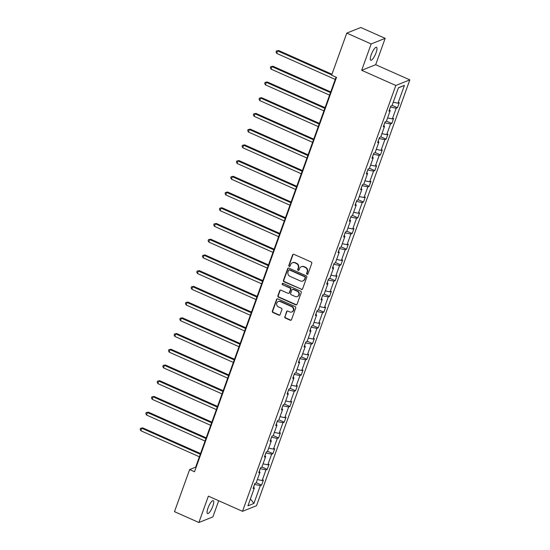 <?xml version="1.0" encoding="UTF-8"?>
<svg xmlns="http://www.w3.org/2000/svg" width="550" height="550" viewBox="0 0 550 550"><rect width="100%" height="100%" fill="white"/><g stroke="black" fill="none" stroke-linecap="round" stroke-linejoin="round"><path stroke-width="0.82" d="M307.051 274.312A0.763 0.708 -111.8 0 0 307.972 273.914L311.754 263.402A1.086 1.011 -111.8 0 0 311.156 261.986L293.913 254.327A1.086 1.011 -111.8 0 0 292.6 254.891L288.819 265.403A0.763 0.708 -111.8 0 0 289.768 266.406A0.763 0.708 -111.8 0 0 290.159 266.001L290.647 264.639A3.479 3.238 -111.8 0 1 294.855 262.831L296.292 263.471A3.479 3.238 -111.8 0 1 298.217 268.001L297.722 269.363A0.763 0.708 -111.8 0 0 298.678 270.366A0.763 0.708 -111.8 0 0 299.062 269.954L299.558 268.599A3.479 3.238 -111.8 0 1 303.758 266.791L305.195 267.431A3.479 3.238 -111.8 0 1 307.12 271.961L306.632 273.322A0.763 0.708 -111.8 0 0 307.051 274.312M301.324 266.729L301.702 266.578A3.479 3.238 -111.8 0 1 304.136 266.64L305.573 267.279A3.479 3.238 -111.8 0 1 307.498 271.81L307.01 273.171A0.763 0.708 -111.8 0 0 307.759 274.216M293.349 254.251A1.086 1.011 -111.8 0 0 292.978 254.739L289.197 265.251A0.763 0.708 -111.8 0 0 289.946 266.303M292.421 262.769L292.799 262.618A3.479 3.238 -111.8 0 1 295.233 262.68L296.67 263.319A3.479 3.238 -111.8 0 1 298.595 267.85L298.1 269.211A0.763 0.708 -111.8 0 0 298.856 270.256M212.836 506.131A7.088 1.884 114 0 0 213.297 500.617A7.088 1.884 114 0 0 207.996 508.069A7.088 1.884 114 0 0 207.536 513.576A7.088 1.884 114 0 0 212.836 506.131M376.056 52.773A7.088 1.884 114 0 0 376.509 47.266A7.088 1.884 114 0 0 371.209 54.711A7.088 1.884 114 0 0 370.755 60.225A7.088 1.884 114 0 0 376.056 52.773M284.756 316.649A1.086 1.011 -111.8 0 0 285.354 318.058L290.194 320.21A1.086 1.011 -111.8 0 0 291.507 319.646L295.707 307.972A1.086 1.011 -111.8 0 0 295.109 306.556L277.867 298.897A1.086 1.011 -111.8 0 0 276.554 299.461L272.353 311.135A1.086 1.011 -111.8 0 0 272.951 312.551L278.795 315.143A1.086 1.011 -111.8 0 0 280.108 314.579L281.909 309.588A1.086 1.011 -111.8 0 0 281.304 308.172L278.41 306.879A2.908 2.702 -111.8 0 1 278.279 301.538A2.908 2.702 -111.8 0 1 280.314 301.593L291.665 306.632A2.908 2.702 -111.8 0 1 291.796 311.981A2.908 2.702 -111.8 0 1 289.761 311.926L287.87 311.087A1.086 1.011 -111.8 0 0 286.557 311.651L285.134 316.498A1.086 1.011 -111.8 0 0 285.732 317.907L290.572 320.059A1.086 1.011 -111.8 0 0 291.136 320.134M208.367 496.141L198.88 522.5L174.488 511.658L189.633 469.576L194.514 471.749L336.504 77.358L331.623 75.185L346.775 33.11L371.168 43.952L361.68 70.304L395.828 85.484L242.516 511.321L208.367 496.141M301.269 289.444A1.086 1.011 -111.8 0 0 302.582 288.881L306.79 277.207A1.086 1.011 -111.8 0 0 306.185 275.791L288.949 268.125A1.086 1.011 -111.8 0 0 287.636 268.689L283.429 280.363A1.086 1.011 -111.8 0 0 284.034 281.779L301.647 289.293A1.086 1.011 -111.8 0 0 302.211 289.369M301.249 292.586L297.048 304.26A1.086 1.011 -111.8 0 1 295.728 304.824L278.493 297.165A1.086 1.011 -111.8 0 1 277.894 295.749L279.689 290.751A1.086 1.011 -111.8 0 1 281.002 290.187L287.994 293.294A1.086 1.011 -111.8 0 0 289.307 292.731L290.503 289.417A1.086 1.011 -111.8 0 0 289.898 288.007L282.624 284.769A0.763 0.708 -111.8 0 1 282.59 283.367A0.763 0.708 -111.8 0 1 283.119 283.387L300.644 291.177A1.086 1.011 -111.8 0 1 301.249 292.586M198.88 522.5L212.884 516.89L218.701 500.734M361.68 70.304L375.684 64.701L385.172 38.342L371.168 43.952M385.172 38.342L360.779 27.5L346.775 33.11M253.543 487.211L254.347 487.994L253.076 488.503L254.891 483.464L256.163 482.955L260.006 472.271L258.741 472.78L260.556 467.741L261.821 467.232L265.671 456.548L264.399 457.057L266.214 452.018L267.486 451.509L271.329 440.825L270.064 441.334L271.872 436.294L273.144 435.786L276.987 425.102L275.722 425.611L277.537 420.571L278.802 420.062L282.652 409.379L281.38 409.888L283.195 404.848L284.467 404.339L288.31 393.656L287.045 394.164L288.86 389.125L290.125 388.616L293.975 377.933L292.703 378.441L294.518 373.402L295.783 372.893L299.633 362.209L298.361 362.718L300.176 357.679L301.448 357.17L305.291 346.486L304.026 346.995L305.841 341.956L307.106 341.447L310.956 330.763L309.684 331.272L311.499 326.232L312.771 325.724L316.614 315.04L315.349 315.549L317.157 310.509L318.429 310.001L322.272 299.317L321.007 299.826L322.822 294.786L324.087 294.278L327.938 283.594L326.666 284.103L328.481 279.063L329.752 278.554L333.596 267.871L332.331 268.379L334.146 263.34L335.411 262.831L339.261 252.147L337.989 252.656L339.804 247.617L341.069 247.108L344.919 236.424L343.647 236.933L345.462 231.894L346.734 231.385L350.577 220.701L349.312 221.21L351.127 216.171L352.392 215.662L356.242 204.978L354.97 205.487L356.785 200.447L358.057 199.939L361.9 189.255L360.635 189.764L362.443 184.724L363.715 184.216L367.558 173.532L366.293 174.041L368.108 169.001L369.373 168.493L373.223 157.809L371.951 158.317L373.766 153.278L375.038 152.769L378.881 142.086L377.616 142.594L379.431 137.555L380.696 137.046L384.546 126.363L383.274 126.871L385.089 121.832L386.354 121.323L390.204 110.639L388.933 111.148L390.748 106.109L392.019 105.6L398.441 87.759L404.422 85.36L398.001 103.201L399.266 102.692L397.451 107.731L396.186 108.24L392.336 118.924L393.607 118.415L391.793 123.461L390.521 123.963L386.678 134.647L387.942 134.145L386.134 139.184L384.862 139.686L381.019 150.37L382.284 149.868L380.469 154.907L379.204 155.409L375.354 166.093L376.626 165.591L374.811 170.631L373.539 171.132L369.696 181.816L370.961 181.314L369.146 186.354L367.881 186.856L364.038 197.539L365.303 197.038L363.488 202.077L362.223 202.579L358.373 213.262L359.645 212.761L357.83 217.8L356.558 218.302L352.715 228.986L353.98 228.484L352.165 233.523L350.9 234.025L347.05 244.709L348.322 244.207L346.507 249.246L345.235 249.748L341.392 260.432L342.657 259.93L340.849 264.969L339.577 265.471L335.734 276.155L336.999 275.653L335.184 280.692L333.919 281.201L330.069 291.885L331.341 291.376L329.526 296.416L328.254 296.924L324.411 307.608L325.676 307.099L323.861 312.139L322.596 312.647L318.752 323.331L320.018 322.822L318.202 327.862L316.938 328.371L313.087 339.054L314.359 338.546L312.544 343.585L311.272 344.094L307.429 354.777L308.694 354.269L306.879 359.308L305.614 359.817L301.764 370.501L303.036 369.992L301.221 375.031L299.949 375.54L296.106 386.224L297.371 385.715L295.563 390.754L294.291 391.263L290.448 401.947L291.713 401.438L289.898 406.478L288.633 406.986L284.783 417.67L286.055 417.161L284.24 422.201L282.968 422.709L279.125 433.393L280.39 432.884L278.575 437.924L277.31 438.433L273.46 449.116L274.732 448.607L272.917 453.647L271.652 454.156L267.802 464.839L269.074 464.331L267.259 469.37L265.987 469.879L262.144 480.562L263.409 480.054L261.594 485.093L260.329 485.602L253.907 503.442L247.926 505.835L254.347 487.994M395.828 85.484L409.832 79.874L256.52 505.711L242.516 511.321M259.27 471.549L260.226 468.655M257.379 479.566L262.144 480.562M260.301 468.689L265.987 469.879M259.208 471.487L260.006 472.271M264.935 455.826L265.884 452.932M263.044 463.842L267.802 464.839M265.959 452.966L271.652 454.156M264.866 455.764L265.671 456.548M270.593 440.103L271.542 437.209M268.702 448.119L273.46 449.116M271.624 437.243L277.31 438.433M270.524 440.041L271.329 440.825M276.251 424.38L277.207 421.486M274.361 432.396L279.125 433.393M277.282 421.52L282.968 422.709M276.189 424.318L276.987 425.102M281.916 408.657L282.865 405.763M280.026 416.673L284.783 417.67M282.941 405.797L288.633 406.986M281.847 408.595L282.652 409.379M287.574 392.934L288.53 390.039M285.684 400.95L290.448 401.947M288.606 390.074L294.291 391.263M287.506 392.872L288.31 393.656M293.232 377.211L294.188 374.316M291.342 385.227L296.106 386.224M294.264 374.351L299.949 375.54M293.171 377.149L293.975 377.933M298.897 361.487L299.846 358.593M297.007 369.504L301.764 370.501M299.929 358.627L305.614 359.817M298.829 361.426L299.633 362.209M304.556 345.764L305.511 342.87M302.665 353.781L307.429 354.777M305.587 342.904L311.272 344.094M304.494 345.702L305.291 346.486M310.221 330.041L311.169 327.147M308.33 338.058L313.087 339.054M311.245 327.181L316.938 328.371M310.152 329.979L310.956 330.763M315.879 314.318L316.827 311.424M313.988 322.334L318.752 323.331M316.91 311.458L322.596 312.647M315.81 314.256L316.614 315.04M321.537 298.595L322.493 295.701M319.646 306.611L324.411 307.608M322.568 295.735L328.254 296.924M321.475 298.526L322.272 299.317M327.202 282.872L328.151 279.978M325.311 290.888L330.069 291.885M328.226 280.012L333.919 281.201M327.133 282.803L327.938 283.594M332.86 267.149L333.816 264.254M330.969 275.165L335.734 276.155M333.891 264.289L339.577 265.471M332.791 267.08L333.596 267.871M338.525 251.426L339.474 248.531M336.627 259.442L341.392 260.432M339.549 248.566L345.235 249.748M338.456 251.357L339.261 252.147M344.183 235.702L345.132 232.808M342.293 243.719L347.05 244.709M345.214 232.843L350.9 234.025M344.114 235.634L344.919 236.424M349.841 219.979L350.797 217.085M347.951 227.996L352.715 228.986M350.873 217.119L356.558 218.302M349.779 219.911L350.577 220.701M355.506 204.256L356.455 201.362M353.616 212.272L358.373 213.262M356.531 201.396L362.223 202.579M355.438 204.188L356.242 204.978M361.164 188.533L362.113 185.639M359.274 196.549L364.038 197.539M362.196 185.673L367.881 186.856M361.096 188.464L361.9 189.255M366.822 172.81L367.778 169.916M364.932 180.826L369.696 181.816M367.854 169.95L373.539 171.132M366.761 172.741L367.558 173.532M372.487 157.087L373.436 154.192M370.597 165.103L375.354 166.093M373.512 154.227L379.204 155.409M372.419 157.018L373.223 157.809M378.146 141.364L379.101 138.469M376.255 149.38L381.019 150.37M379.177 138.504L384.862 139.686M378.077 141.295L378.881 142.086M383.811 125.641L384.759 122.746M381.913 133.657L386.678 134.647M384.835 122.781L390.521 123.963M383.742 125.572L384.546 126.363M389.469 109.917L390.418 107.023M387.578 117.934L392.336 118.924M390.5 107.058L396.186 108.24M389.4 109.849L390.204 110.639M393.236 102.211L398.001 103.201M404.422 85.36L398.386 87.917M375.684 64.701L409.832 79.874M336.05 77.158L195.635 467.177L189.633 469.576M253.612 487.272L254.561 484.378M196.089 467.376L195.635 467.177M254.643 484.413L260.329 485.602M253.907 503.442L250.422 498.905M392.102 105.359L397.451 107.731M386.444 121.083L391.793 123.461M380.786 136.806L386.134 139.184M375.121 152.529L380.469 154.907M369.462 168.252L374.811 170.631M363.804 183.975L369.146 186.354M358.139 199.698L363.488 202.077M352.481 215.421L357.83 217.8M346.816 231.144L352.165 233.523M341.158 246.867L346.507 249.246M335.5 262.591L340.849 264.969M329.835 278.314L335.184 280.692M324.177 294.037L329.526 296.416M318.519 309.76L323.861 312.139M312.854 325.483L318.202 327.862M307.196 341.206L312.544 343.585M301.531 356.929L306.879 359.308M295.873 372.652L301.221 375.031M290.214 388.376L295.563 390.754M284.549 404.099L289.898 406.478M278.891 419.822L284.24 422.201M273.233 435.545L278.575 437.924M267.568 451.268L272.917 453.647M261.91 466.991L267.259 469.37M256.245 482.714L261.594 485.093M288.386 268.056A1.086 1.011 -111.8 0 0 288.014 268.538L283.807 280.211A1.086 1.011 -111.8 0 0 284.412 281.627L301.647 289.293M305.058 277.695A0.763 0.708 -111.8 0 0 304.631 276.705L289.499 269.981A0.763 0.708 -111.8 0 0 288.585 270.373L288.062 271.81A3.479 3.238 -111.8 0 0 289.988 276.341L300.334 280.933A3.479 3.238 -111.8 0 0 304.535 279.132L305.436 277.544A0.763 0.708 -111.8 0 0 305.009 276.554L304.631 276.705M288.97 269.968L289.348 269.816A0.763 0.708 -111.8 0 1 289.877 269.83L305.009 276.554M302.768 281.002L303.146 280.851A3.479 3.238 -111.8 0 0 304.913 278.981L304.535 279.132M305.436 277.544L304.913 278.981M280.438 290.118A1.086 1.011 -111.8 0 0 280.067 290.599L278.272 295.597A1.086 1.011 -111.8 0 0 278.871 297.014L296.113 304.673A1.086 1.011 -111.8 0 0 296.67 304.748M288.757 293.315L289.135 293.164A1.086 1.011 -111.8 0 0 289.685 292.579L290.881 289.266A1.086 1.011 -111.8 0 0 290.276 287.849L282.624 284.769M282.789 283.326A0.763 0.708 -111.8 0 0 283.002 284.618M295.247 296.519A2.908 2.702 -111.8 0 0 298.932 293.947A2.908 2.702 -111.8 0 0 297.158 291.232L293.157 289.451A1.086 1.011 -111.8 0 0 291.844 290.015L290.647 293.329A1.086 1.011 -111.8 0 0 291.252 294.745L295.247 296.519M297.282 296.574L297.66 296.423A2.908 2.702 -111.8 0 0 297.536 291.074L297.158 291.232M292.394 289.431L292.772 289.279A1.086 1.011 -111.8 0 1 293.535 289.3L297.536 291.074M287.306 311.011A1.086 1.011 -111.8 0 0 286.935 311.499L285.134 316.498M291.796 311.981L292.174 311.829A2.908 2.702 -111.8 0 0 292.043 306.481L291.665 306.632M278.279 301.538L278.657 301.386A2.908 2.702 -111.8 0 1 280.692 301.441L292.043 306.481M277.31 298.822A1.086 1.011 -111.8 0 0 276.932 299.31L272.731 310.984A1.086 1.011 -111.8 0 0 273.336 312.4L279.173 314.992A1.086 1.011 -111.8 0 0 279.737 315.067M331.966 74.243L278.589 50.518L277.647 50.896L276.739 53.419L335.239 79.42M331.719 74.931L277.647 50.896L276.389 50.978L278.589 50.518M276.739 53.419L276.024 51.982L276.389 50.978M330.729 91.933L272.931 66.241L271.982 66.619L271.074 69.142L329.574 95.143M330.481 92.62L271.982 66.619L270.731 66.701L272.931 66.241M271.074 69.142L270.366 67.705L270.731 66.701M325.071 107.656L267.272 81.964L266.324 82.342L265.416 84.865L323.916 110.866M324.823 108.343L266.324 82.342L265.066 82.424L267.272 81.964M265.416 84.865L264.701 83.428L265.066 82.424M319.413 123.379L261.607 97.687L260.666 98.065L259.758 100.588L318.251 126.589M319.158 124.066L260.666 98.065L259.407 98.147L261.607 97.687M259.758 100.588L259.043 99.151L259.407 98.147M313.748 139.102L255.949 113.41L255.001 113.788L254.093 116.311L312.593 142.312M313.5 139.789L255.001 113.788L253.742 113.871L255.949 113.41M254.093 116.311L253.385 114.881L253.742 113.871M308.089 154.825L250.291 129.133L249.343 129.518L248.435 132.034L306.934 158.036M307.842 155.512L249.343 129.518L248.084 129.594L250.291 129.133M248.435 132.034L247.72 130.604L248.084 129.594M302.424 170.548L244.626 144.856L243.684 145.241L242.777 147.757L301.269 173.759M302.177 171.236L243.684 145.241L242.426 145.317L244.626 144.856M242.777 147.757L242.062 146.328L242.426 145.317M296.766 186.271L238.968 160.579L238.019 160.964L237.112 163.481L295.611 189.482M296.519 186.959L238.019 160.964L236.761 161.04L238.968 160.579M237.112 163.481L236.404 162.051L236.761 161.04M291.108 201.994L233.303 176.303L232.361 176.688L231.454 179.204L289.953 205.205M290.861 202.682L232.361 176.688L231.103 176.763L233.303 176.303M231.454 179.204L230.739 177.774L231.103 176.763M285.443 217.718L227.645 192.026L226.696 192.411L225.789 194.927L284.288 220.928M285.196 218.405L226.696 192.411L225.445 192.486L227.645 192.026M225.789 194.927L225.081 193.497L225.445 192.486M279.785 233.441L221.987 207.749L221.038 208.134L220.131 210.65L278.63 236.651M279.538 234.135L221.038 208.134L219.78 208.209L221.987 207.749M220.131 210.65L219.416 209.22L219.78 208.209M274.127 249.164L216.322 223.472L215.38 223.857L214.472 226.373L272.965 252.374M273.873 249.858L215.38 223.857L214.122 223.933L216.322 223.472M214.472 226.373L213.758 224.943L214.122 223.933M268.462 264.887L210.664 239.195L209.715 239.58L208.808 242.096L267.307 268.097M268.214 265.581L209.715 239.58L208.457 239.656L210.664 239.195M208.808 242.096L208.099 240.666L208.457 239.656M262.804 280.61L205.006 254.925L204.057 255.303L203.149 257.819L261.649 283.821M262.556 281.304L204.057 255.303L202.799 255.379L205.006 254.925M203.149 257.819L202.434 256.389L202.799 255.379M257.139 296.333L199.341 270.648L198.392 271.026L197.491 273.543L255.984 299.544M256.891 297.028L198.392 271.026L197.141 271.102L199.341 270.648M197.491 273.543L196.776 272.113L197.141 271.102M251.481 312.056L193.683 286.371L192.734 286.749L191.826 289.266L250.326 315.267M251.233 312.751L192.734 286.749L191.476 286.825L193.683 286.371M191.826 289.266L191.118 287.836L191.476 286.825M245.822 327.779L188.018 302.094L187.076 302.472L186.168 304.989L244.667 330.99M245.575 328.474L187.076 302.472L185.817 302.548L188.018 302.094M186.168 304.989L185.453 303.559L185.817 302.548M240.157 343.502L182.359 317.817L181.411 318.196L180.503 320.712L239.002 346.713M239.91 344.197L181.411 318.196L180.159 318.271L182.359 317.817M180.503 320.712L179.795 319.282L180.159 318.271M234.499 359.226L176.701 333.541L175.752 333.919L174.845 336.435L233.344 362.436M234.252 359.92L175.752 333.919L174.494 333.994L176.701 333.541M174.845 336.435L174.13 335.005L174.494 333.994M228.841 374.949L171.036 349.264L170.094 349.642L169.187 352.158L227.679 378.159M228.587 375.643L170.094 349.642L168.836 349.718L171.036 349.264M169.187 352.158L168.472 350.728L168.836 349.718M223.176 390.672L165.378 364.987L164.429 365.365L163.522 367.881L222.021 393.882M222.929 391.366L164.429 365.365L163.171 365.441L165.378 364.987M163.522 367.881L162.814 366.451L163.171 365.441M217.518 406.395L159.72 380.71L158.771 381.088L157.864 383.604L216.363 409.606M217.271 407.089L158.771 381.088L157.513 381.164L159.72 380.71M157.864 383.604L157.149 382.174L157.513 381.164M211.853 422.118L154.055 396.433L153.106 396.811L152.206 399.328L210.698 425.329M211.606 422.812L153.106 396.811L151.855 396.887L154.055 396.433M152.206 399.328L151.491 397.897L151.855 396.887M206.195 437.841L148.397 412.156L147.448 412.534L146.541 415.051L205.04 441.052M205.947 438.536L147.448 412.534L146.19 412.61L148.397 412.156M146.541 415.051L145.833 413.621L146.19 412.61M200.537 453.564L142.732 427.879L141.79 428.257L140.882 430.774L199.382 456.775M200.289 454.259L141.79 428.257L140.532 428.333L142.732 427.879M140.882 430.774L140.167 429.344L140.532 428.333M307.498 271.81L307.12 271.961M305.573 267.279L305.195 267.431M304.136 266.64L303.758 266.791M298.1 269.211L297.722 269.363M298.595 267.85L298.217 268.001M296.67 263.319L296.292 263.471M295.233 262.68L294.855 262.831M289.197 265.251L288.819 265.403M292.978 254.739L292.6 254.891M307.01 273.171L306.632 273.322M284.412 281.627L284.034 281.779M283.807 280.211L283.429 280.363M288.014 268.538L287.636 268.689M289.877 269.83L289.499 269.981M296.113 304.673L295.728 304.824M278.871 297.014L278.493 297.165M278.272 295.597L277.894 295.749M280.067 290.599L279.689 290.751M289.685 292.579L289.307 292.731M290.881 289.266L290.503 289.417M290.276 287.849L289.898 288.007M293.535 289.3L293.157 289.451M286.935 311.499L286.557 311.651M280.692 301.441L280.314 301.593M279.173 314.992L278.795 315.143M273.336 312.4L272.951 312.551M272.731 310.984L272.353 311.135M276.932 299.31L276.554 299.461M290.572 320.059L290.194 320.21M285.732 317.907L285.354 318.058"/></g></svg>
